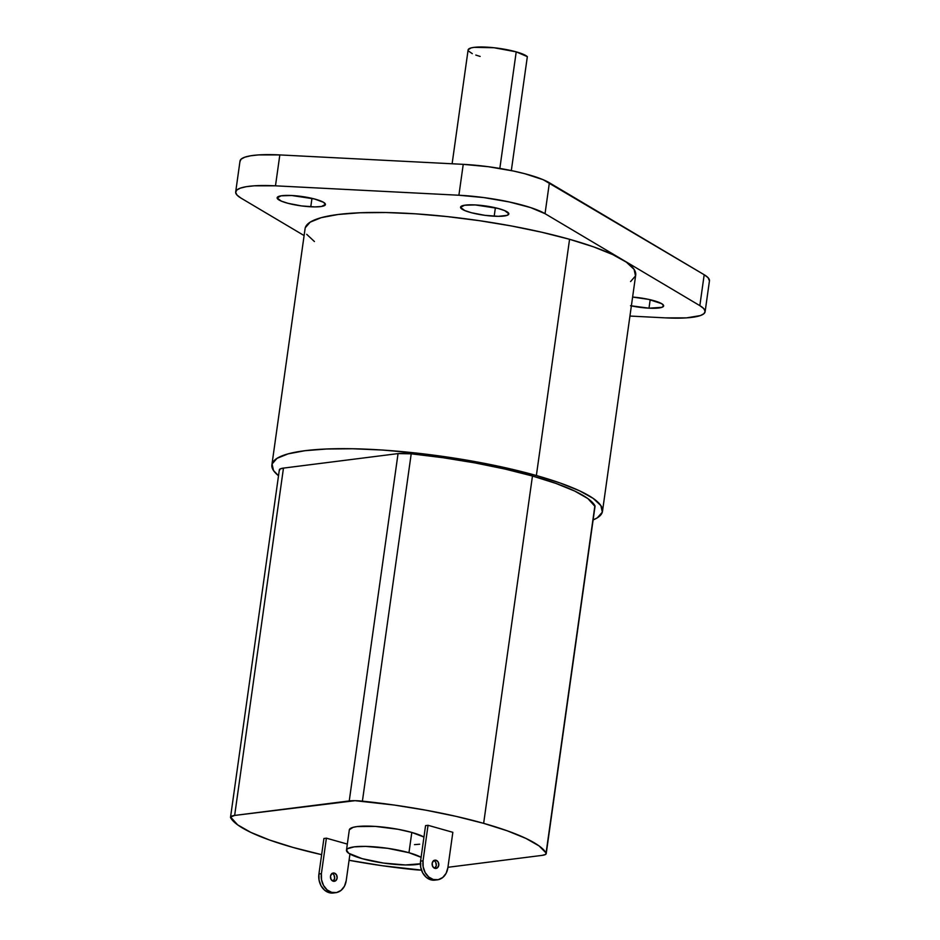 <?xml version="1.0" encoding="UTF-8"?>
<svg xmlns="http://www.w3.org/2000/svg" width="940" height="940" viewBox="0 0 940 940"><rect width="100%" height="100%" fill="white"/><g stroke="black" fill="none" stroke-linecap="round" stroke-linejoin="round"><path stroke-width="1.41" d="M630.517 305.723L649 308.179L650.186 299.731L649 308.179A24.381 4.688 8 0 1 631.363 305.899M310.776 206.788A24.381 4.688 8 0 1 277.136 197.764A24.381 4.688 8 0 1 291.788 195.508L281.048 195.826L277.136 197.941L281.354 201.137L288.098 203.334L301.552 205.93L314.923 206.906L321.515 206.471L325.428 204.368L323.489 202.288L314.477 198.963L291.788 195.508A24.381 4.688 8 0 1 325.428 204.544A24.381 4.688 8 0 1 310.776 206.788L311.963 198.352L310.776 206.788M494.193 216.212A24.381 4.688 8 0 1 460.553 207.176A24.381 4.688 8 0 1 475.194 204.932L464.466 205.249L460.541 207.364L464.76 210.548L471.504 212.757L484.97 215.342L498.341 216.329L507.106 215.366L508.846 213.78L504.615 210.584L497.883 208.386L475.194 204.932A24.381 4.688 8 0 1 508.834 213.968A24.381 4.688 8 0 1 494.193 216.212L495.38 207.763L494.193 216.212M463.232 164.347L488.295 166.697L513.463 171.021L524.873 173.736L543.191 179.716L704.189 274.738L708.067 277.664L709.442 280.896A66.247 12.749 -172 0 0 704.189 274.738L699.842 305.641L703.719 308.567L705.129 311.269L704.013 313.631L700.418 315.57L686.435 317.885L665.309 317.861L629.941 316.052L665.309 317.861A66.247 12.749 8 0 0 705.106 311.763A66.247 12.749 8 0 0 699.842 305.641L545.036 213.674L699.842 305.641L704.189 274.738L549.383 182.771A66.247 12.749 -172 0 0 463.232 164.347L458.896 195.238L483.947 197.6L509.116 201.924L530.571 207.564L545.036 213.674L549.383 182.771L545.036 213.674A66.247 12.749 8 0 0 458.896 195.238L275.479 185.826L458.896 195.238L463.232 164.347L279.826 154.924A66.247 12.749 -172 0 0 240.017 161.034L235.682 191.936A66.247 12.749 8 0 1 275.479 185.826L279.826 154.924L463.232 164.347M240.006 161.527L241.122 159.154L244.717 157.227L250.651 155.782L258.7 154.9L279.826 154.924L275.479 185.826L254.352 185.803L246.304 186.684L240.37 188.129L236.774 190.056L235.658 192.43L237.068 195.121L240.934 198.058L304.113 235.576L240.934 198.058A66.247 12.749 8 0 1 235.682 191.936M649 308.179L661.913 307.333L663.652 305.747L661.713 303.679L648.494 299.355L632.608 297.063A24.381 4.688 8 0 1 663.64 305.935A24.381 4.688 8 0 1 649 308.179M334.382 873.107L331.867 873.636L330.492 876.221L331.068 879.37L333.23 881.215A4.171 3.337 -97.2 0 1 330.445 876.903A4.171 3.337 -97.2 0 1 333.277 873.025A4.171 3.337 -97.2 0 1 334.382 873.107A4.171 3.337 -97.2 0 1 337.166 877.42A4.171 3.337 -97.2 0 1 334.335 881.297A4.171 3.337 -97.2 0 1 333.23 881.215L335.745 880.686L337.119 878.089L336.544 874.952L334.382 873.107M436.031 860.241L433.516 860.77L432.153 863.366L432.717 866.504L434.891 868.349A4.171 3.337 -97.2 0 1 432.106 864.036A4.171 3.337 -97.2 0 1 434.938 860.159A4.171 3.337 -97.2 0 1 436.031 860.241A4.171 3.337 -97.2 0 1 438.815 864.553A4.171 3.337 -97.2 0 1 435.984 868.443A4.171 3.337 -97.2 0 1 434.891 868.349L437.394 867.832L438.769 865.235L438.204 862.086L436.031 860.241M420.392 863.86A39.445 7.591 8 0 1 362.1 858.643A39.445 7.591 8 0 1 346.472 850.195L349.316 829.914A39.445 7.591 -172 0 1 371.37 826.201A39.445 7.591 -172 0 1 411.814 832.441L423.952 837.047A39.445 7.591 -172 0 0 411.814 832.441L408.959 852.709A39.445 7.591 8 0 1 421.108 857.315L408.959 852.709L411.814 832.441L398.066 829.28L375.401 826.413L357.106 826.577L353.135 827.329L349.363 829.715M594.996 506.437L587.876 498.576L574.74 491.079L556.01 483.454L532.463 476.016L505.038 469.06L474.865 462.891L443.163 457.733L411.215 453.809L362.405 801.15A160.352 30.867 8 0 1 483.642 823.346L532.463 476.016A160.352 30.867 -172 0 0 411.215 453.809L398.055 453.597L283.469 468.096L280.038 469.013L279.486 470.482M468.144 49.773L471.058 47.928L474.113 47.352L493.911 47.728L516.213 51.864L527.34 56.647L511.325 170.575L527.34 56.647A30.362 5.84 -172 0 0 516.213 51.864L499.833 168.425L516.213 51.864A30.362 5.84 -172 0 0 485.087 47.071A30.362 5.84 -172 0 0 468.108 49.926L452.116 163.772M602.493 511.301L635.698 275.079A166.932 32.136 -172 0 0 569.57 239.3L536.364 475.522A166.932 32.136 8 0 1 602.493 511.301A166.932 32.136 8 0 1 593.116 519.961L597.394 517.776L602.317 512.147L600.883 505.603L593.175 498.388L579.451 490.762L560.275 483.043L536.364 475.522L569.57 239.3L593.481 246.821L612.657 254.54L626.369 262.166L634.089 269.38L635.511 275.925L630.599 281.554M542.11 855.377L447.934 867.291L542.11 855.377L545.529 854.448L546.081 852.991A20.868 4.019 8 0 1 546.222 853.602A20.868 4.019 8 0 1 542.11 855.377M421.707 870.123L382.416 865.74L349.081 860.288A160.352 30.867 8 0 0 414.364 869.664A20.868 4.019 8 0 0 421.461 870.111M230.535 817.201L279.345 469.859A20.868 4.019 -172 0 1 283.469 468.096L234.648 815.438L283.469 468.096L398.055 453.597L349.245 800.939A20.868 4.019 8 0 1 362.405 801.15L411.215 453.809A20.868 4.019 -172 0 0 398.055 453.597L349.245 800.939L234.648 815.438A20.868 4.019 8 0 0 230.535 817.201A20.868 4.019 8 0 0 230.676 817.812A160.352 30.867 8 0 0 321.633 854.66L293.115 847.457L269.557 840.019L250.839 832.394L237.691 824.885L230.57 817.025L234.648 815.438L355.05 800.68L394.342 805.063L426.055 810.221L456.229 816.402L483.642 823.346L507.201 830.784L525.918 838.409L539.067 845.918L546.081 852.991L594.903 505.661L546.081 852.991A160.352 30.867 8 0 0 483.642 823.346L532.463 476.016A160.352 30.867 -172 0 1 594.903 505.661A20.868 4.019 -172 0 1 595.043 506.272L546.222 853.602M326.392 838.175L323.912 838.492L326.392 838.175L347.33 844.085L326.392 838.175L321.398 873.659L326.392 838.175M414.481 844.637L419.651 844.226M437.417 879.828A15.651 12.537 -97.2 0 1 433.316 879.511L430.837 879.817A15.651 12.537 82.8 0 0 434.938 880.134L437.417 879.828A15.651 12.537 -97.2 0 0 447.863 867.796L446.101 873.354L442.716 877.525L438.228 879.687L433.316 879.511L428.734 877.008L425.174 872.579L423.176 866.88L423.047 860.793L428.041 825.308L452.845 832.311L447.863 867.796L452.845 832.311L428.041 825.308L425.562 825.625L420.568 861.111L420.697 867.197L422.695 872.884L426.255 877.326L430.837 879.817L435.749 880.005M278.522 475.746L273.505 470.529L272.071 463.984L276.983 458.356L288.063 453.879L304.865 450.718L326.756 448.991L352.888 448.756L382.263 450.037L413.753 452.786L446.136 456.887L478.178 462.174L508.646 468.473L536.364 475.522A166.932 32.136 8 0 0 365.225 449.12A166.932 32.136 8 0 0 271.895 464.83A166.932 32.136 8 0 0 278.522 475.746M314.418 241.533L306.698 234.307M305.265 227.762L310.188 222.145L321.257 217.657L338.071 214.496L359.961 212.769L386.093 212.534L415.468 213.815L446.947 216.564L479.329 220.665L511.372 225.953L541.84 232.251L569.57 239.3A166.932 32.136 -172 0 0 398.419 212.91A166.932 32.136 -172 0 0 305.089 228.608L271.895 464.83M480.14 56.435L475.793 55.061M472.303 53.662L468.402 50.96M346.472 850.195A39.445 7.591 8 0 1 368.527 846.482A39.445 7.591 8 0 1 408.959 852.709L387.644 848.315L365.613 846.388L354.262 846.858L347.671 848.656L346.507 849.983L348.67 853.238L362.1 858.643L383.414 863.049L405.446 864.965L420.768 863.754M335.768 892.683L333.289 893A15.651 12.537 82.8 0 1 329.188 892.683L331.667 892.366A15.651 12.537 -97.2 0 1 321.398 873.659L318.919 873.977A15.651 12.537 82.8 0 0 329.188 892.683L331.667 892.366A15.651 12.537 -97.2 0 0 335.768 892.683A15.651 12.537 -97.2 0 0 346.214 880.663L349.95 854.037L346.214 880.663L344.451 886.22L341.067 890.391L336.579 892.553L331.667 892.366L327.085 889.875L323.524 885.433L321.527 879.746L321.398 873.659L318.919 873.977L323.912 838.492L318.919 873.977L319.048 880.063L321.045 885.75L324.606 890.18L329.188 892.683L334.099 892.859M331.89 873.425L333.124 874.082M334.064 875.269L334.64 878.407L333.265 881.003M433.552 860.558L434.774 861.228M435.725 862.403L436.289 865.54L434.914 868.137M425.562 825.625L428.041 825.308L423.047 860.793L420.568 861.111L425.562 825.625M434.703 868.29A4.171 3.337 82.8 0 0 436.289 864.189A4.171 3.337 82.8 0 0 433.728 860.617M333.054 881.156A4.171 3.337 82.8 0 0 334.64 877.055A4.171 3.337 82.8 0 0 332.079 873.483M430.837 879.817L433.316 879.511A15.651 12.537 -97.2 0 1 423.047 860.793L420.568 861.111A15.651 12.537 82.8 0 0 430.837 879.817M709.453 280.86L705.106 311.763"/></g></svg>
